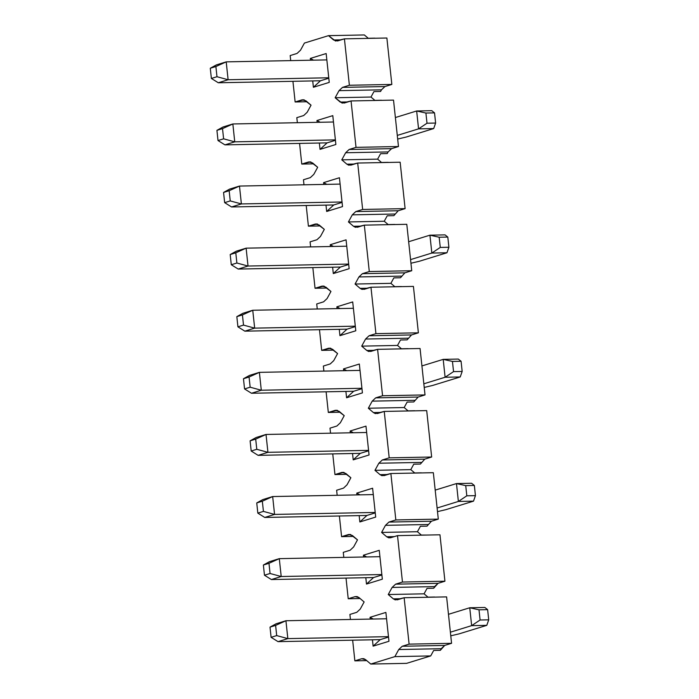 <?xml version="1.0" encoding="UTF-8"?>
<svg xmlns="http://www.w3.org/2000/svg" width="699" height="699" viewBox="0 0 699 699"><rect width="100%" height="100%" fill="white"/><g stroke="black" fill="none" stroke-linecap="round" stroke-linejoin="round"><path stroke-width="1.05" d="M275.607 625.404L270.015 627.125L271.098 637.322L276.699 635.592L275.607 625.404L276.699 635.592L287.839 638.615L285.935 620.738L275.607 625.404L285.935 620.738L276.114 623.77L270.015 627.125L275.607 625.404M278.027 641.647L271.098 637.322L270.015 627.125L276.114 623.77L285.935 620.738L287.839 638.615L278.027 641.647L380.195 639.646L278.027 641.647L287.839 638.615L276.699 635.592L271.098 637.322L278.027 641.647M450.768 635.819L459.138 633.853L486.784 625.343L471.65 625.64L450.383 632.193L471.65 625.64L480.091 620.004L488.715 619.838L486.784 625.343L459.138 633.853L450.768 635.819M388.478 636.649L287.839 638.615L388.478 636.649M386.564 618.772L285.935 620.738L386.564 618.772M448.47 614.316L469.745 607.763L484.87 607.466L487.622 609.642L488.715 619.838L487.622 609.642L478.998 609.816L480.091 620.004L478.998 609.816L469.745 607.763L471.65 625.64L469.745 607.763L448.47 614.316M469.745 607.763L478.998 609.816L487.622 609.642L484.87 607.466L469.745 607.763M486.784 625.343L488.715 619.838L480.091 620.004L471.65 625.64L486.784 625.343M262.335 501.209L256.743 502.931L257.826 513.127L263.427 511.397L262.335 501.209L263.427 511.397L274.567 514.42L272.662 496.552L262.335 501.209L272.662 496.552L262.841 499.575L256.743 502.931L262.335 501.209M264.755 517.452L257.826 513.127L256.743 502.931L262.841 499.575L272.662 496.552L274.567 514.42L264.755 517.452L366.923 515.451L264.755 517.452L274.567 514.42L263.427 511.397L257.826 513.127L264.755 517.452M437.495 511.624L445.866 509.658L473.511 501.148L458.378 501.445L437.111 507.998L458.378 501.445L466.818 495.809L475.442 495.643L473.511 501.148L445.866 509.658L437.495 511.624M375.206 512.454L274.567 514.42L375.206 512.454M373.292 494.586L272.662 496.552L373.292 494.586M435.197 490.121L456.473 483.568L471.598 483.271L474.35 485.456L475.442 495.643L474.35 485.456L465.726 485.622L466.818 495.809L465.726 485.622L456.473 483.568L458.378 501.445L456.473 483.568L435.197 490.121M456.473 483.568L465.726 485.622L474.35 485.456L471.598 483.271L456.473 483.568M473.511 501.148L475.442 495.643L466.818 495.809L458.378 501.445L473.511 501.148M249.062 377.014L243.47 378.736L244.554 388.932L250.155 387.202L249.062 377.014L250.155 387.202L261.295 390.234L259.39 372.357L249.062 377.014L259.39 372.357L249.569 375.38L243.47 378.736L249.062 377.014M251.483 393.257L244.554 388.932L243.47 378.736L249.569 375.38L259.39 372.357L261.295 390.234L251.483 393.257L353.65 391.257L251.483 393.257L261.295 390.234L250.155 387.202L244.554 388.932L251.483 393.257M424.223 387.429L432.594 385.464L460.23 376.953L445.106 377.25L423.83 383.803L445.106 377.25L453.546 371.615L462.17 371.449L460.23 376.953L432.594 385.464L424.223 387.429M361.933 388.268L261.295 390.234L361.933 388.268M360.02 370.391L259.39 372.357L360.02 370.391M421.925 365.927L443.201 359.373L458.326 359.076L461.078 361.261L462.17 371.449L461.078 361.261L452.454 361.427L453.546 371.615L452.454 361.427L443.201 359.373L445.106 377.25L443.201 359.373L421.925 365.927M443.201 359.373L452.454 361.427L461.078 361.261L458.326 359.076L443.201 359.373M460.23 376.953L462.17 371.449L453.546 371.615L445.106 377.25L460.23 376.953M235.79 252.82L230.198 254.541L231.282 264.738L236.882 263.016L235.79 252.82L236.882 263.016L248.023 266.039L246.118 248.162L235.79 252.82L246.118 248.162L236.297 251.186L230.198 254.541L235.79 252.82M238.21 269.063L231.282 264.738L230.198 254.541L236.297 251.186L246.118 248.162L248.023 266.039L238.21 269.063L340.378 267.062L238.21 269.063L248.023 266.039L236.882 263.016L231.282 264.738L238.21 269.063M410.951 263.235L419.321 261.269L446.958 252.758L431.833 253.055L410.558 259.609L431.833 253.055L440.274 247.42L448.898 247.254L446.958 252.758L419.321 261.269L410.951 263.235M348.661 264.073L248.023 266.039L348.661 264.073M346.748 246.197L246.118 248.162L346.748 246.197M408.653 241.732L429.929 235.179L445.053 234.881L447.806 237.066L448.898 247.254L447.806 237.066L439.182 237.232L440.274 247.42L439.182 237.232L429.929 235.179L431.833 253.055L429.929 235.179L408.653 241.732M429.929 235.179L439.182 237.232L447.806 237.066L445.053 234.881L429.929 235.179M446.958 252.758L448.898 247.254L440.274 247.42L431.833 253.055L446.958 252.758M222.518 128.625L216.926 130.346L218.009 140.543L223.61 138.821L222.518 128.625L223.61 138.821L234.75 141.845L232.846 123.968L222.518 128.625L232.846 123.968L223.025 126.991L216.926 130.346L222.518 128.625M224.938 144.868L218.009 140.543L216.926 130.346L223.025 126.991L232.846 123.968L234.75 141.845L224.938 144.868L327.106 142.867L224.938 144.868L234.75 141.845L223.61 138.821L218.009 140.543L224.938 144.868M397.679 139.04L406.049 137.083L433.686 128.564L418.561 128.861L397.285 135.414L418.561 128.861L427.002 123.225L435.626 123.059L433.686 128.564L406.049 137.083L397.679 139.04M335.389 139.879L234.75 141.845L335.389 139.879M333.475 122.002L232.846 123.968L333.475 122.002M395.381 117.537L416.656 110.984L431.781 110.687L434.533 112.871L435.626 123.059L434.533 112.871L425.909 113.037L427.002 123.225L425.909 113.037L416.656 110.984L418.561 128.861L416.656 110.984L395.381 117.537M416.656 110.984L425.909 113.037L434.533 112.871L431.781 110.687L416.656 110.984M433.686 128.564L435.626 123.059L427.002 123.225L418.561 128.861L433.686 128.564M264.467 575.225L270.059 573.495L268.975 563.307L263.374 565.028L264.467 575.225L263.374 565.028L269.482 561.673L279.294 558.65L268.975 563.307L270.059 573.495L264.467 575.225L271.387 579.55L264.467 575.225M271.387 579.55L281.208 576.518L270.059 573.495L281.208 576.518L279.294 558.65L281.208 576.518L381.837 574.552L281.208 576.518L271.387 579.55L373.563 577.549L271.387 579.55M379.924 556.684L279.294 558.65L379.924 556.684M269.482 561.673L263.374 565.028L268.975 563.307L279.294 558.65L269.482 561.673M251.194 451.03L256.786 449.3L255.703 439.112L250.102 440.833L251.194 451.03L250.102 440.833L256.21 437.478L266.022 434.455L255.703 439.112L256.786 449.3L251.194 451.03L258.114 455.355L251.194 451.03M258.114 455.355L267.935 452.323L256.786 449.3L267.935 452.323L266.022 434.455L267.935 452.323L368.565 450.366L267.935 452.323L258.114 455.355L360.291 453.354L258.114 455.355M366.652 432.489L266.022 434.455L366.652 432.489M256.21 437.478L250.102 440.833L255.703 439.112L266.022 434.455L256.21 437.478M237.922 326.835L243.514 325.105L242.431 314.917L236.83 316.638L237.922 326.835L236.83 316.638L242.937 313.283L252.75 310.26L242.431 314.917L243.514 325.105L237.922 326.835L244.842 331.16L237.922 326.835M244.842 331.16L254.663 328.137L243.514 325.105L254.663 328.137L252.75 310.26L254.663 328.137L355.293 326.171L254.663 328.137L244.842 331.16L347.019 329.159L244.842 331.16M353.379 308.294L252.75 310.26L353.379 308.294M242.937 313.283L236.83 316.638L242.431 314.917L252.75 310.26L242.937 313.283M224.65 202.64L230.242 200.919L229.158 190.722L223.558 192.443L224.65 202.64L223.558 192.443L229.665 189.088L239.477 186.065L229.158 190.722L230.242 200.919L224.65 202.64L231.57 206.965L224.65 202.64M231.57 206.965L241.391 203.942L230.242 200.919L241.391 203.942L239.477 186.065L241.391 203.942L342.021 201.976L241.391 203.942L231.57 206.965L333.746 204.964L231.57 206.965M340.107 184.099L239.477 186.065L340.107 184.099M229.665 189.088L223.558 192.443L229.158 190.722L239.477 186.065L229.665 189.088M211.378 78.445L216.97 76.724L215.886 66.527L210.285 68.249L211.378 78.445L210.285 68.249L216.393 64.893L226.205 61.87L215.886 66.527L216.97 76.724L211.378 78.445L218.298 82.77L211.378 78.445M218.298 82.77L228.119 79.747L216.97 76.724L228.119 79.747L226.205 61.87L228.119 79.747L328.748 77.781L228.119 79.747L218.298 82.77L320.474 80.769L218.298 82.77M326.835 59.904L226.205 61.87L326.835 59.904M216.393 64.893L210.285 68.249L215.886 66.527L226.205 61.87L216.393 64.893M374.891 38.148L368.251 38.279L364.345 34.95L328.513 35.649L335.537 41.023L344.424 38.847L349.378 85.261L342.501 87.384L339.024 90.652L335.153 97.746L342.169 103.12L351.055 100.944L356.018 147.358L349.133 149.481L345.656 152.749L341.785 159.844L377.617 159.145L380.588 153.693L387.22 153.562L380.588 153.693L377.617 159.145L341.785 159.844L346.879 164.178L354.489 164.029L346.879 164.178L348.81 165.217L357.696 163.042L362.65 209.455L355.774 211.579L352.296 214.846L348.425 221.941L384.249 221.242L387.229 215.79L393.86 215.659L387.229 215.79L384.249 221.242L348.425 221.941L353.511 226.275L361.13 226.127L353.511 226.275L355.45 227.315L364.328 225.139L369.29 271.553L362.405 273.676L358.928 276.944L355.057 284.039L390.89 283.34L393.86 277.887L400.492 277.756L393.86 277.887L390.89 283.34L355.057 284.039L360.151 288.372L367.761 288.224L360.151 288.372L362.082 289.412L370.968 287.237L375.922 333.65L369.046 335.773L365.568 339.041L361.698 346.136L397.521 345.437L400.501 339.985L407.133 339.854L400.501 339.985L397.521 345.437L361.698 346.136L366.792 350.47L374.402 350.321L366.792 350.47L368.723 351.51L377.6 349.334L382.563 395.748L375.678 397.871L372.2 401.139L368.329 408.233L404.162 407.534L407.133 402.082L413.764 401.951L407.133 402.082L404.162 407.534L368.329 408.233L373.423 412.567L381.034 412.419L373.423 412.567L375.354 413.607L384.24 411.431L389.194 457.845L382.318 459.968L378.841 463.236L374.97 470.331L410.794 469.632L413.773 464.18L420.405 464.049L413.773 464.18L410.794 469.632L374.97 470.331L380.064 474.665L387.674 474.516L380.064 474.665L381.995 475.704L390.872 473.529L395.835 519.942L388.95 522.066L385.472 525.333L381.602 532.428L417.434 531.729L420.405 526.277L427.037 526.146L420.405 526.277L417.434 531.729L421.348 535.058L428.094 535.032L421.348 535.058L417.434 531.729L381.602 532.428L385.472 525.333L427.937 524.503L385.472 525.333L388.95 522.066L431.414 521.236L388.95 522.066L395.835 519.942L438.299 519.112L395.835 519.942L390.872 473.529L433.336 472.699L390.872 473.529L383.987 475.652L380.064 474.665L374.97 470.331L378.841 463.236L421.296 462.406L378.841 463.236L382.318 459.968L424.774 459.138L382.318 459.968L389.194 457.845L431.659 457.015L389.194 457.845L384.24 411.431L426.696 410.601L384.24 411.431L377.355 413.555L373.423 412.567L368.329 408.233L372.2 401.139L414.664 400.309L372.2 401.139L375.678 397.871L418.142 397.041L375.678 397.871L382.563 395.748L425.018 394.918L382.563 395.748L377.6 349.334L420.064 348.504L377.6 349.334L370.715 351.457L366.792 350.47L361.698 346.136L365.568 339.041L408.024 338.211L365.568 339.041L369.046 335.773L411.501 334.943L369.046 335.773L375.922 333.65L418.386 332.82L375.922 333.65L370.968 287.237L413.424 286.407L370.968 287.237L364.083 289.36L360.151 288.372L355.057 284.039L358.928 276.944L401.392 276.114L358.928 276.944L362.405 273.676L404.87 272.846L362.405 273.676L369.29 271.553L411.746 270.723L369.29 271.553L364.328 225.139L406.792 224.309L364.328 225.139L357.442 227.262L353.511 226.275L348.425 221.941L352.296 214.846L394.752 214.016L352.296 214.846L355.774 211.579L398.229 210.749L355.774 211.579L362.65 209.455L405.114 208.625L362.65 209.455L357.696 163.042L400.151 162.212L357.696 163.042L350.811 165.165L346.879 164.178L341.785 159.844L345.656 152.749L388.12 151.919L387.22 153.562L388.12 151.919L345.656 152.749L349.133 149.481L391.597 148.651L388.12 151.919L391.597 148.651L349.133 149.481L356.018 147.358L398.474 146.528L391.597 148.651L398.474 146.528L356.018 147.358L351.055 100.944L393.52 100.114L398.474 146.528L393.52 100.114L351.055 100.944L344.17 103.068L340.238 102.08L347.857 101.932L340.238 102.08L335.153 97.746L370.977 97.047L335.153 97.746L339.024 90.652L381.479 89.822L380.588 91.464L381.479 89.822L339.024 90.652L342.501 87.384L384.957 86.554L381.479 89.822L384.957 86.554L342.501 87.384L349.378 85.261L391.842 84.439L384.957 86.554L391.842 84.439L349.378 85.261L344.424 38.847L386.879 38.017L391.842 84.439L386.879 38.017L344.424 38.847L337.538 40.97L333.606 39.983L341.217 39.834L333.606 39.983L328.513 35.649L364.345 34.95L368.251 38.279L374.891 38.148M311.046 105.173L304.021 99.8L295.135 101.975L292.933 81.311L295.135 101.975L307.01 101.748L295.135 101.975L302.02 99.852L304.074 99.817L302.02 99.852L305.952 100.839L311.046 105.173L307.176 112.268L311.046 105.173M320.474 80.769L328.792 78.209L320.474 80.769L313.397 87.279L320.474 80.769M329.246 82.395L326.162 53.543L310.312 58.428L313.519 60.158L310.312 58.428L310.505 60.219L310.312 58.428L326.162 53.543L329.246 82.395L313.397 87.279L329.246 82.395M312.724 80.927L313.397 87.279L312.724 80.927M320.037 149.376L335.878 144.492L332.794 115.641L316.953 120.525L317.145 122.316L316.953 120.525L320.151 122.255L316.953 120.525L332.794 115.641L335.878 144.492L320.037 149.376L327.106 142.867L320.037 149.376L319.356 143.024L320.037 149.376M335.433 140.307L327.106 142.867L335.433 140.307M326.669 211.474L342.519 206.589L339.434 177.738L323.593 182.622L323.777 184.414L323.593 182.622L326.791 184.353L323.593 182.622L339.434 177.738L342.519 206.589L326.669 211.474L333.746 204.964L326.669 211.474L325.996 205.122L326.669 211.474M342.064 202.404L333.746 204.964L342.064 202.404M333.309 273.571L349.151 268.687L346.066 239.836L330.225 244.72L330.417 246.511L330.225 244.72L333.423 246.45L330.225 244.72L346.066 239.836L349.151 268.687L333.309 273.571L340.378 267.062L333.309 273.571L332.628 267.219L333.309 273.571M348.705 264.502L340.378 267.062L348.705 264.502M339.941 335.669L355.791 330.784L352.707 301.933L336.866 306.817L337.049 308.608L336.866 306.817L340.063 308.547L336.866 306.817L352.707 301.933L355.791 330.784L339.941 335.669L347.019 329.159L339.941 335.669L339.268 329.316L339.941 335.669M355.337 326.599L347.019 329.159L355.337 326.599M346.582 397.766L362.423 392.882L359.338 364.03L343.497 368.915L343.69 370.706L343.497 368.915L346.695 370.645L343.497 368.915L359.338 364.03L362.423 392.882L346.582 397.766L353.65 391.257L346.582 397.766L345.9 391.414L346.582 397.766M361.977 388.696L353.65 391.257L361.977 388.696M353.213 459.863L369.063 454.979L365.979 426.128L350.138 431.012L350.33 432.803L350.138 431.012L353.336 432.742L350.138 431.012L365.979 426.128L369.063 454.979L353.213 459.863L360.291 453.354L353.213 459.863L352.541 453.502L353.213 459.863M368.609 450.794L360.291 453.354L368.609 450.794M359.854 521.961L375.695 517.077L372.611 488.225L356.77 493.11L356.962 494.901L356.77 493.11L359.968 494.84L356.77 493.11L372.611 488.225L375.695 517.077L359.854 521.961L366.923 515.451L359.854 521.961L359.172 515.6L359.854 521.961M375.249 512.891L366.923 515.451L375.249 512.891M366.494 584.058L382.336 579.174L379.251 550.323L363.41 555.207L363.602 556.998L363.41 555.207L366.608 556.937L363.41 555.207L379.251 550.323L382.336 579.174L366.494 584.058L373.563 577.549L366.494 584.058L365.813 577.697L366.494 584.058M381.881 574.989L373.563 577.549L381.881 574.989M373.126 646.156L388.967 641.271L385.883 612.42L370.042 617.304L370.234 619.096L370.042 617.304L373.249 619.034L370.042 617.304L385.883 612.42L388.967 641.271L373.126 646.156L380.195 639.646L373.126 646.156L372.445 639.795L373.126 646.156M388.522 637.086L380.195 639.646L388.522 637.086M353.624 546.95L357.495 539.855L350.479 534.482L341.593 536.657L339.382 515.993L341.593 536.657L353.467 536.421L341.593 536.657L348.478 534.534L350.531 534.499L348.478 534.534L352.41 535.521L357.495 539.855L353.624 546.95L350.155 550.218L353.624 546.95M346.992 484.853L350.863 477.758L343.838 472.384L334.952 474.56L332.75 453.896L334.952 474.56L346.835 474.324L334.952 474.56L341.837 472.437L343.891 472.402L341.837 472.437L345.769 473.424L350.863 477.758L346.992 484.853L343.515 488.12L346.992 484.853M340.352 422.755L344.223 415.66L337.206 410.287L328.32 412.462L326.11 391.798L328.32 412.462L340.195 412.227L328.32 412.462L335.205 410.339L337.259 410.304L335.205 410.339L339.137 411.327L344.223 415.66L340.352 422.755L336.883 426.023L340.352 422.755M333.72 360.658L337.591 353.563L330.566 348.189L321.68 350.365L319.478 329.701L321.68 350.365L333.563 350.129L321.68 350.365L328.565 348.242L330.618 348.207L328.565 348.242L332.497 349.229L337.591 353.563L333.72 360.658L330.243 363.926L333.72 360.658M327.08 298.56L330.95 291.466L323.934 286.092L315.048 288.268L312.837 267.603L315.048 288.268L326.922 288.04L315.048 288.268L321.933 286.144L323.987 286.109L321.933 286.144L325.865 287.132L330.95 291.466L327.08 298.56L323.602 301.828L327.08 298.56M320.448 236.463L324.319 229.368L317.294 223.995L308.408 226.17L306.206 205.506L308.408 226.17L320.282 225.943L308.408 226.17L315.293 224.047L317.346 224.012L315.293 224.047L319.225 225.034L324.319 229.368L320.448 236.463L316.97 239.731L320.448 236.463M313.807 174.366L317.678 167.271L310.662 161.897L301.776 164.073L299.565 143.409L301.776 164.073L313.65 163.846L301.776 164.073L308.661 161.95L310.714 161.915L308.661 161.95L312.593 162.937L317.678 167.271L313.807 174.366L310.33 177.633L313.807 174.366M381.523 100.245L374.891 100.376L381.523 100.245M303.698 115.536L307.176 112.268L303.698 115.536L296.813 117.659L303.698 115.536M297.355 122.701L296.813 117.659L297.355 122.701M381.523 162.474L377.617 159.145L381.523 162.474L388.163 162.343L381.523 162.474M393.86 215.659L398.229 210.749L405.114 208.625L400.151 162.212L405.114 208.625L398.229 210.749L393.86 215.659M388.163 224.571L384.249 221.242L388.163 224.571L394.795 224.44L388.163 224.571M400.492 277.756L404.87 272.846L411.746 270.723L406.792 224.309L411.746 270.723L404.87 272.846L400.492 277.756M394.795 286.669L390.89 283.34L394.795 286.669L401.436 286.538L394.795 286.669M407.133 339.854L411.501 334.943L418.386 332.82L413.424 286.407L418.386 332.82L411.501 334.943L407.133 339.854M401.436 348.766L397.521 345.437L401.436 348.766L408.067 348.635L401.436 348.766M413.764 401.951L418.142 397.041L425.018 394.918L420.064 348.504L425.018 394.918L418.142 397.041L413.764 401.951M408.076 410.863L404.162 407.534L408.076 410.863L414.708 410.732L408.076 410.863M420.405 464.049L424.774 459.138L431.659 457.015L426.696 410.601L431.659 457.015L424.774 459.138L420.405 464.049M414.708 472.961L410.794 469.632L414.708 472.961L421.34 472.83L414.708 472.961M427.037 526.146L431.414 521.236L438.299 519.112L433.336 472.699L438.299 519.112L431.414 521.236L427.037 526.146M434.612 597.025L427.98 597.156L434.612 597.025M446.609 596.894L451.571 643.307L444.686 645.43L440.309 650.341L441.209 648.698L398.745 649.528L402.222 646.26L409.107 644.137L404.144 597.724L397.268 599.847L393.336 598.86L388.242 594.526L392.113 587.431L434.568 586.601L438.046 583.333L395.59 584.163L392.113 587.431L395.59 584.163L438.046 583.333L444.931 581.21L402.467 582.04L395.59 584.163L402.467 582.04L444.931 581.21L439.968 534.796L397.513 535.626L402.467 582.04L397.513 535.626L439.968 534.796L444.931 581.21L438.046 583.333L433.677 588.243L434.568 586.601L392.113 587.431L388.242 594.526L393.336 598.86L400.946 598.711L393.336 598.86L395.267 599.899L404.144 597.724L409.107 644.137L402.222 646.26L398.745 649.528L394.874 656.623L398.745 649.528L441.209 648.698L444.686 645.43L402.222 646.26L444.686 645.43L451.571 643.307L409.107 644.137L451.571 643.307L446.609 596.894L404.144 597.724L446.609 596.894M356.787 612.315L360.265 609.047L356.787 612.315L349.902 614.438L356.787 612.315M354.865 660.852L352.654 640.188L354.865 660.852L366.739 660.616L354.865 660.852L361.75 658.729L354.865 660.852M350.444 619.48L349.902 614.438L350.444 619.48M363.803 658.694L361.75 658.729L365.682 659.716L370.767 664.05L394.874 656.623L430.706 655.924L406.6 663.351L370.767 664.05L365.682 659.716L363.751 658.676L361.75 658.729L363.803 658.694M390.627 537.749L397.513 535.626L390.627 537.749L386.696 536.762L388.627 537.802L390.627 537.749M394.306 536.614L386.696 536.762L381.602 532.428L386.696 536.762L394.306 536.614M343.27 552.341L350.155 550.218L343.27 552.341L343.812 557.383L343.27 552.341M348.224 598.755L346.022 578.09L348.224 598.755L360.107 598.519L348.224 598.755L355.109 596.631L348.224 598.755M357.163 596.596L355.109 596.631L357.163 596.596M359.041 597.619L357.11 596.579L355.109 596.631L359.041 597.619L364.135 601.953L360.265 609.047L364.135 601.953L359.041 597.619M336.63 490.244L343.515 488.12L336.63 490.244L337.171 495.285L336.63 490.244M329.998 428.146L336.883 426.023L329.998 428.146L330.531 433.188L329.998 428.146M323.357 366.049L330.243 363.926L323.357 366.049L323.899 371.09L323.357 366.049M316.726 303.951L323.602 301.828L316.726 303.951L317.259 308.993L316.726 303.951M310.085 241.854L316.97 239.731L310.085 241.854L310.627 246.896L310.085 241.854M303.453 179.757L310.33 177.633L303.453 179.757L303.986 184.798L303.453 179.757M374.891 100.376L370.977 97.047L373.948 91.595L380.588 91.464L373.948 91.595L370.977 97.047L374.891 100.376M304.406 43.076L328.513 35.649L304.406 43.076L300.535 50.171L304.406 43.076M297.058 53.439L300.535 50.171L297.058 53.439L290.181 55.562L297.058 53.439M290.714 60.603L290.181 55.562L290.714 60.603M427.045 588.375L424.066 593.827L427.98 597.156L424.066 593.827L388.242 594.526L424.066 593.827L427.045 588.375L433.677 588.243L427.045 588.375M433.677 650.472L430.706 655.924L433.677 650.472L440.309 650.341L433.677 650.472M430.706 655.924L394.874 656.623L370.767 664.05L406.6 663.351L430.706 655.924"/></g></svg>

